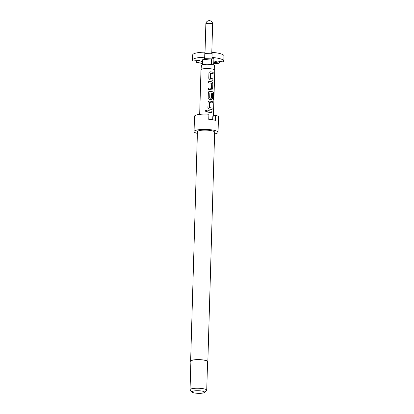 <?xml version="1.0" encoding="UTF-8"?>
<svg xmlns="http://www.w3.org/2000/svg" width="414" height="414" viewBox="0 0 414 414"><rect width="100%" height="100%" fill="white"/><g stroke="black" fill="none" stroke-linecap="round" stroke-linejoin="round"><path stroke-width="0.62" d="M206.943 111.599L206.969 111.397C206.379 110.176 205.758 110.171 205.111 111.376L205.328 111.997M206.974 111.376C206.374 110.155 205.742 110.145 205.085 111.356L205.303 111.971L206.969 111.397M196.743 60.661L196.691 62.41A15.649 3.265 -178.3 0 0 200.185 63.099A15.649 3.265 -178.3 0 0 202.399 63.389M213.748 63.725A15.649 3.265 -178.3 0 0 219.389 63.114L219.441 61.35M199.677 114.367L200.997 69.79A6.888 1.433 1.7 0 1 201.002 69.769A6.888 1.433 1.7 0 1 211.394 68.859A6.888 1.433 1.7 0 1 214.768 70.178A6.888 1.433 1.7 0 1 214.768 70.199L213.407 115.987M201.002 69.769L201.442 65.402A6.572 1.371 1.7 0 1 208.325 64.258A6.572 1.371 1.7 0 1 211.363 64.532A6.572 1.371 1.7 0 1 213.619 65.065A6.572 1.371 1.7 0 1 214.581 65.795L214.768 70.178M207.771 112.168A6.888 1.433 1.7 0 1 210.1 112.417A6.888 1.433 1.7 0 1 211.984 112.81L212.03 111.314A6.888 1.433 1.7 0 0 210.146 110.916A6.888 1.433 1.7 0 0 207.818 110.667L207.771 112.168M209.241 109.089A6.888 1.433 1.7 0 1 210.193 109.218A6.888 1.433 1.7 0 1 212.077 109.612L212.123 108.111A6.888 1.433 1.7 0 0 210.24 107.718A6.888 1.433 1.7 0 0 209.474 107.614L209.624 102.563A6.888 1.433 1.7 0 1 210.39 102.667A6.888 1.433 1.7 0 1 212.273 103.065L212.315 101.565A6.888 1.433 1.7 0 0 210.436 101.171A6.888 1.433 1.7 0 0 209.479 101.042L208.558 101.321L208.066 102.325L207.911 107.573L209.241 109.089M213.505 99.981L213.691 93.755L213.21 92.068A6.784 1.413 1.7 0 0 209.732 91.318L208.847 91.572L208.356 92.576L208.201 97.823L209.531 99.344A6.888 1.433 1.7 0 1 210.483 99.469A6.888 1.433 1.7 0 1 211.368 99.624L211.704 99.629M209.769 91.297A6.888 1.433 1.7 0 1 210.721 91.422A6.888 1.433 1.7 0 1 213.303 92.063L213.795 93.755L213.603 100.048A6.888 1.433 1.7 0 0 213.029 99.738L213.158 93.683A6.888 1.433 1.7 0 0 210.674 93.088A6.888 1.433 1.7 0 0 209.908 92.984L209.908 92.984M211.657 89.879L212.698 88.72L212.853 83.473L211.896 81.832A6.888 1.433 1.7 0 0 211.011 81.677A6.888 1.433 1.7 0 0 208.687 81.429L208.64 82.929A6.888 1.433 1.7 0 1 210.969 83.178A6.888 1.433 1.7 0 1 211.694 83.297L211.544 88.348A6.888 1.433 1.7 0 0 210.819 88.223A6.888 1.433 1.7 0 0 208.49 87.98L208.449 89.476A6.888 1.433 1.7 0 1 210.773 89.724A6.888 1.433 1.7 0 1 211.657 89.879L211.989 89.879M210.11 79.85A6.888 1.433 1.7 0 1 211.062 79.974A6.888 1.433 1.7 0 1 212.946 80.373L212.993 78.872A6.888 1.433 1.7 0 0 211.109 78.479A6.888 1.433 1.7 0 0 210.343 78.375L210.493 73.325A6.888 1.433 1.7 0 1 211.259 73.428A6.888 1.433 1.7 0 1 213.143 73.827L213.184 72.326A6.888 1.433 1.7 0 0 211.3 71.927A6.888 1.433 1.7 0 0 210.348 71.803L209.422 72.077L208.935 73.081L208.78 78.334L210.11 79.85M209.474 107.614L209.624 102.563M209.758 98.03A6.888 1.433 1.7 0 1 210.524 98.134A6.888 1.433 1.7 0 1 211.249 98.258L211.187 98.273A6.784 1.413 1.7 0 0 209.717 98.051L209.867 93L209.67 97.921M212.646 119.77L212.848 116.168A7.043 1.47 1.7 0 1 213.2 116.36M211.368 99.624L212.408 98.465L212.537 94.169A6.888 1.433 1.7 0 0 211.461 93.911L211.331 98.175M210.343 78.375L210.493 73.325M190.875 361.619A8.606 1.796 1.7 0 1 190.626 361.174A8.606 1.796 1.7 0 1 194.994 359.745A8.606 1.796 1.7 0 1 203.621 360.009A8.606 1.796 1.7 0 1 207.838 361.686A8.606 1.796 1.7 0 1 207.564 362.115M190.626 361.174L197.442 131.668A8.606 1.796 1.7 0 1 201.809 130.239A8.606 1.796 1.7 0 1 210.431 130.503A8.606 1.796 1.7 0 1 214.649 132.175L207.838 361.686M197.39 133.406A12.001 2.5 1.7 0 1 194.052 131.564A12.001 2.5 1.7 0 1 200.138 129.577A12.001 2.5 1.7 0 1 212.159 129.944A12.001 2.5 1.7 0 1 218.038 132.278A12.001 2.5 1.7 0 1 214.597 133.919M212.848 116.168L212.806 117.493L213.319 116.013L215.647 115.263A12.001 2.5 1.7 0 1 218.494 116.976L218.038 132.278M215.647 115.263L215.492 120.36A12.001 2.5 -178.3 0 0 212.465 119.739A12.001 2.5 -178.3 0 0 208.765 119.341L208.915 114.238A12.001 2.5 1.7 0 0 194.502 116.267L194.052 131.564M192.199 392.125L190.223 390.117A8.347 1.739 1.7 0 1 190.042 389.745A8.347 1.739 1.7 0 1 194.28 388.358A8.347 1.739 1.7 0 1 202.643 388.611A8.347 1.739 1.7 0 1 206.731 390.236A8.347 1.739 1.7 0 1 206.524 390.604L204.428 392.493A6.262 1.304 1.7 0 1 195.134 393.062A6.262 1.304 1.7 0 1 192.199 392.125A6.262 1.304 1.7 0 1 194.678 390.868A6.262 1.304 1.7 0 1 201.514 390.997A6.262 1.304 1.7 0 1 204.428 392.493M190.042 389.745L190.89 361.184A8.347 1.739 1.7 0 1 195.123 359.797A8.347 1.739 1.7 0 1 203.486 360.051A8.347 1.739 1.7 0 1 207.574 361.676L206.731 390.236M211.626 88.265L211.482 88.363A6.784 1.413 1.7 0 0 208.49 88.001M192.52 60.056L192.67 54.953A15.649 3.265 1.7 0 1 204.842 52.138L204.692 57.235A15.649 3.265 -178.3 0 0 192.52 60.056A15.649 3.265 -178.3 0 0 193.11 60.982L199.103 60.449L202.482 61.805L202.689 59.688L202.544 64.703M204.692 57.235L204.609 58.669L211.513 58.881L202.689 59.688M211.761 63.942L211.911 58.845L213.898 58.664L213.748 63.761L211.761 63.994L212.061 53.794L204.801 53.572M212.061 53.794L212.144 52.361A15.649 3.265 1.7 0 1 223.958 55.885L223.808 60.982A15.649 3.265 -178.3 0 0 211.989 57.463L212.144 52.361M213.795 62.11L217.2 61.008L223.11 61.909A15.649 3.265 -178.3 0 0 223.808 60.982M213.79 62.26L219.389 63.114M196.691 62.41L202.477 61.898L202.389 64.75L202.482 61.805M211.513 58.881L211.363 63.979L208.325 64.258M211.761 63.994L211.363 63.979M211.911 58.845L211.989 57.463M202.477 61.898L202.358 64.76M213.619 65.065L213.748 63.761M207.818 110.693A6.784 1.413 1.7 0 1 211.947 111.325L212.03 111.314M211.901 112.789L211.947 111.325M209.432 107.63A6.784 1.413 1.7 0 1 212.04 108.126L212.123 108.111M212.191 103.039L212.315 101.565M212.237 101.575A6.784 1.413 1.7 0 0 209.443 101.063L209.479 101.042M209.443 101.063L208.547 101.326M211.999 109.591L212.04 108.126M209.732 91.318L208.837 91.577M211.3 99.639L212.408 98.465M212.325 98.48L212.537 94.169M211.456 93.937A6.784 1.413 1.7 0 1 212.454 94.18M211.59 89.895L212.698 88.72M212.615 88.731L212.853 83.473M212.77 83.483L211.896 81.832M208.687 81.454A6.784 1.413 1.7 0 1 211.828 81.848M210.302 78.391A6.784 1.413 1.7 0 1 212.91 78.883L212.993 78.872M213.06 73.801L213.184 72.326M213.101 72.336A6.784 1.413 1.7 0 0 210.312 71.824L210.348 71.803M210.312 71.824L209.417 72.088M212.863 80.352L212.91 78.883M205.856 23.95A3.39 0.709 1.7 0 1 206.327 23.608A3.39 0.709 1.7 0 1 210.974 23.494A3.39 0.709 1.7 0 1 212.636 24.152A3.39 3.39 0 0 0 209.753 20.7A3.39 3.39 0 0 0 205.856 23.95L204.977 53.577M211.756 53.784L212.636 24.152"/></g></svg>
